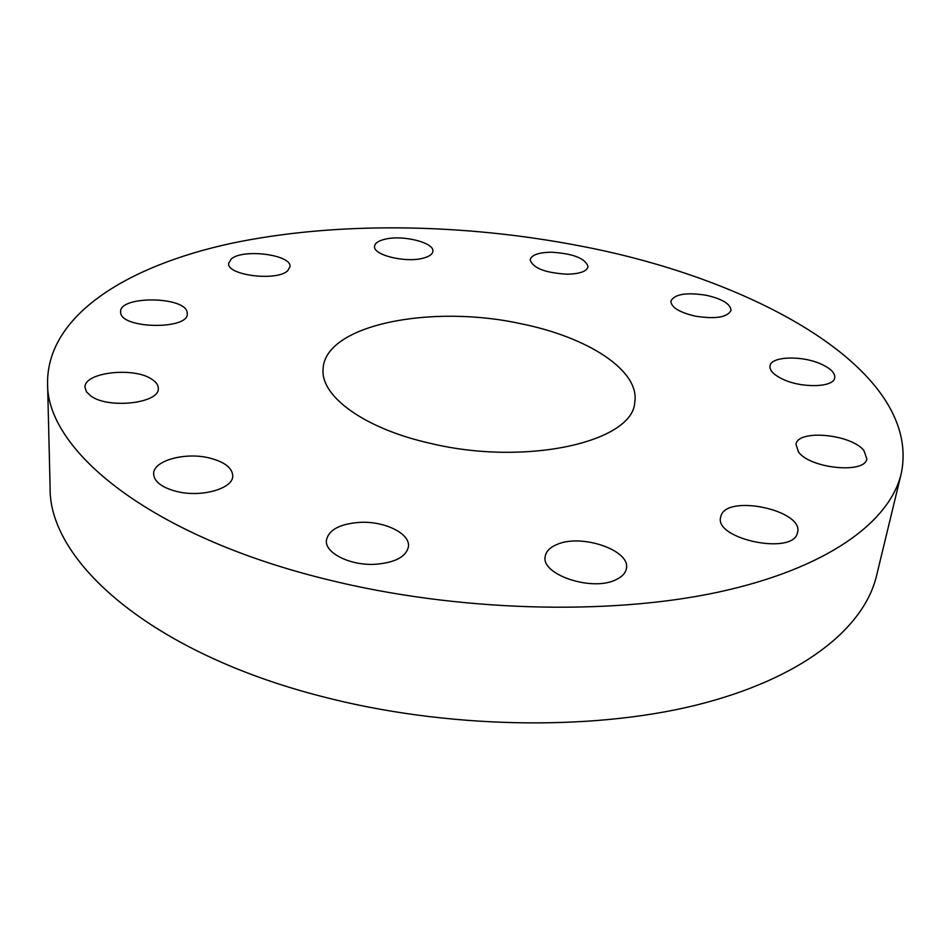 <?xml version="1.0" encoding="UTF-8"?>
<svg xmlns="http://www.w3.org/2000/svg" width="951" height="951" viewBox="0 0 951 951"><rect width="100%" height="100%" fill="white"/><g stroke="black" fill="none" stroke-linecap="round" stroke-linejoin="round"><path stroke-width="1.43" d="M721.06 515.715L720.644 517.189C714.046 539.11 792.968 555.574 797.425 532.976L797.592 532.346C803.809 510.318 727.432 493.973 721.06 515.715M579.884 245.905C462.495 223.247 335.655 221.321 230.82 243.456C127.386 265.947 47.705 314.924 47.55 382.421C45.648 450.001 150.353 536.649 328.594 579.884C456.991 611.541 607.891 615.666 717.232 592.366C826.704 568.876 889.637 522.242 901.227 473.657C922.601 371.152 756.378 279.285 579.884 245.905M431.183 443.535C526.795 466.382 633.2 441.728 634.757 402.261C640.094 370.533 587.754 337.153 521.279 323.804C431.528 303.928 324.719 324.66 323.09 368.952C320.285 396.187 364.423 428.83 431.183 443.535M798.519 452.01C810.24 468.641 865.327 474.097 866.837 458.798L863.865 450.441C850.788 433.977 797.556 429.174 795.987 444.355L798.519 452.01M782.293 378.974C801.217 388.377 833.801 387.592 834.716 377.868C835.287 373.22 831.008 368.738 821.866 364.423C802.81 355.294 770.999 356.102 770.001 365.897C769.442 370.331 773.543 374.682 782.293 378.974M695.383 316.16C715.509 319.286 727.384 317.372 730.998 310.43C730.653 304.035 722.415 298.983 706.284 295.262C686.325 292.171 674.521 294.121 670.871 301.11C671.144 307.351 679.323 312.368 695.383 316.16M566.974 274.209C579.694 273.936 586.719 271.451 588.051 266.755C585.59 258.434 573.382 253.584 551.461 252.217C538.646 252.419 531.55 254.927 530.159 259.73C532.572 267.992 544.852 272.818 566.974 274.209M423.124 258.185C429.222 256.592 432.467 254.321 432.86 251.361C434.607 242.6 402.499 234.624 384.763 239.272C378.367 240.841 374.967 243.171 374.563 246.273C372.697 254.951 405.495 263.094 423.124 258.185M287.749 270.678L289.996 266.684C291.957 254.749 242.957 248.354 231.259 258.993L228.656 263.344C226.552 275.35 277.074 281.639 287.749 270.678M187.157 312.38C185.172 296.225 119.232 295.559 120.611 311.869L120.658 312.594C121.241 329.022 189.023 329.914 187.288 313.628L187.157 312.38M152.041 379.39C134.15 366.515 83.462 372.352 85.019 387.509L86.517 391.871L90.773 395.937C108.402 409.334 160.172 403.188 158.294 388.305C158.258 385.072 156.178 382.112 152.041 379.39M209.612 458.037C185.207 451.808 152.909 460.676 153.622 473.967C154.205 481.693 161.813 487.506 176.434 491.405C201.303 497.86 233.471 488.612 232.757 475.762C232.187 467.785 224.472 461.865 209.612 458.037M360.465 522.325C340.03 523.692 328.666 529.707 326.383 540.382C324.755 552.947 349.932 565.631 374.849 564.312C395.057 562.766 406.255 556.846 408.454 546.552C410.226 533.618 385.024 521.172 360.465 522.325M556.822 544.531C549.916 547.431 546.052 551.414 545.22 556.454C540.703 574.463 591.724 591.76 615.654 579.86C621.978 576.972 625.556 573.203 626.388 568.543C630.775 550.177 581.025 533.38 556.822 544.531M47.55 382.421L50.106 487.554C48.537 560.626 149.759 652.184 321.034 696.275C444.45 728.597 589.584 731.331 695.633 705.262C801.776 678.978 863.96 628.349 876.513 575.878L901.227 473.657"/></g></svg>
